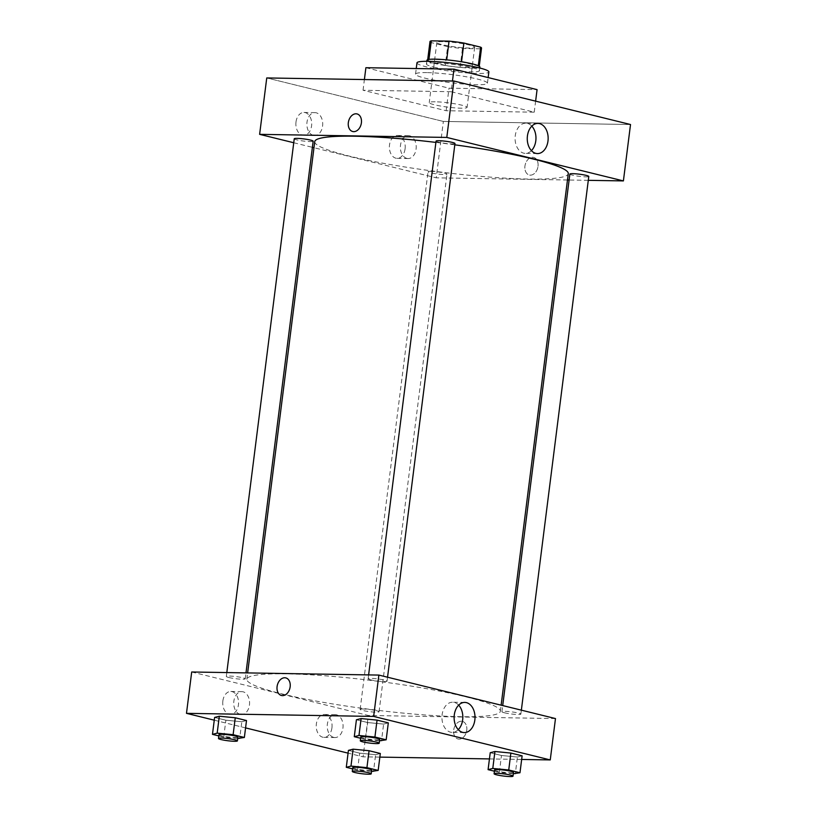 <?xml version="1.0" encoding="UTF-8"?>
<svg xmlns="http://www.w3.org/2000/svg" width="817" height="817" viewBox="0 0 817 817"><rect width="100%" height="100%" fill="white"/><g stroke="black" fill="none" stroke-linecap="round" stroke-linejoin="round"><path stroke-width="0.61" stroke-dasharray="4.08 3.06" d="M435.175 101.788A19.067 2.155 -172.8 0 0 429.242 102.595A19.067 2.155 -172.8 0 0 447.89 107.129A19.067 2.155 -172.8 0 0 467.079 107.384A19.067 2.155 -172.8 0 0 455.774 103.953A19.067 2.155 -172.8 0 0 435.175 101.788M442.773 41.636A19.067 2.155 -172.8 0 0 436.84 42.443A19.067 2.155 -172.8 0 0 455.488 46.967A19.067 2.155 -172.8 0 0 474.677 47.223A19.067 2.155 -172.8 0 0 463.382 43.801A19.067 2.155 -172.8 0 0 442.773 41.636M480.222 48.816L462.463 48.52A25.981 2.931 -172.8 0 1 447.624 46.62L445.245 65.421A25.981 2.931 -172.8 0 0 460.094 67.321L477.843 67.617L480.222 48.816A25.981 2.931 -172.8 0 0 481.54 48.091M447.624 46.62L430.865 42.494A25.981 2.931 -172.8 0 1 429.987 41.575M445.245 65.421L428.496 61.295L430.865 42.494M428.956 59.416L446.695 59.855M428.925 59.651A25.981 2.931 -172.8 0 0 427.608 60.376A25.981 2.931 -172.8 0 0 428.496 61.295M477.843 67.617A25.981 2.931 -172.8 0 0 479.16 66.892A25.981 2.931 -172.8 0 0 478.272 65.963L478.313 65.707M446.685 59.937A25.981 2.931 -172.8 0 1 461.523 61.837L478.272 65.963M479.875 66.974A26.695 3.013 7.2 0 1 462.994 67.658A26.695 3.013 7.2 0 1 434.113 63.318A26.695 3.013 7.2 0 1 426.893 60.284M433.643 67.076A26.695 3.013 -172.8 0 0 462.514 71.426A26.695 3.013 -172.8 0 0 479.395 70.742A26.695 3.013 -172.8 0 0 463.576 65.942A26.695 3.013 -172.8 0 0 434.726 62.919A26.695 3.013 -172.8 0 0 426.423 64.043A26.695 3.013 -172.8 0 0 433.643 67.076M460.094 67.321L462.463 48.52M416.966 62.848A36.234 4.095 -172.8 0 0 452.393 71.447A36.234 4.095 -172.8 0 0 488.862 71.937M426.811 72.601A36.234 4.095 -172.8 0 0 415.536 74.133A36.234 4.095 -172.8 0 0 450.974 82.731A36.234 4.095 -172.8 0 0 487.432 83.211A36.234 4.095 -172.8 0 0 465.956 76.706A36.234 4.095 -172.8 0 0 426.811 72.601M365.893 67.709L449.003 88.175L537.075 89.625M451.117 91.718L363.044 90.268L446.153 110.734L534.226 112.184L451.117 91.718L452.475 81.006M534.226 112.184L535.625 101.145M443.355 121.437L266.75 77.942L443.355 121.437L630.52 124.521L443.355 121.437L436.227 177.83L313.973 147.724M446.153 110.734L449.003 88.175M363.044 90.268L364.392 79.555M436.053 141.127A9.538 1.072 -172.8 0 0 438.627 142.209A9.538 1.072 -172.8 0 0 448.942 143.761A9.538 1.072 -172.8 0 0 454.967 143.516M294.243 138.788A9.538 1.072 -172.8 0 0 296.826 139.87A9.538 1.072 -172.8 0 0 307.131 141.423A9.538 1.072 -172.8 0 0 313.166 141.178M293.742 142.74L312.39 147.336M588.291 180.332L569.102 180.016M567.468 179.995L436.227 177.83M431.019 171.335A9.538 1.072 -172.8 0 0 428.047 171.733A9.538 1.072 -172.8 0 0 437.371 174.001A9.538 1.072 -172.8 0 0 446.97 174.123A9.538 1.072 -172.8 0 0 441.323 172.418A9.538 1.072 -172.8 0 0 431.019 171.335M569.857 174.072A9.538 1.072 -172.8 0 0 572.441 175.155A9.538 1.072 -172.8 0 0 582.746 176.707A9.538 1.072 -172.8 0 0 588.781 176.462M314.749 141.617A127.769 14.43 -172.8 0 0 439.699 171.938A127.769 14.43 -172.8 0 0 568.275 173.643M454.803 144.823A127.769 14.43 -172.8 0 0 435.89 142.403M405.079 148.837A11.438 7.915 90.9 0 0 397.481 135.479A11.438 7.915 90.9 0 0 389.413 145.886A11.438 7.915 90.9 0 0 395.867 158.202A11.438 7.915 90.9 0 0 397.103 158.355A11.438 7.915 90.9 0 0 405.079 148.837M295.999 121.978A11.438 7.915 90.9 0 0 302.361 135.173A11.438 7.915 90.9 0 0 303.597 135.336A11.438 7.915 90.9 0 0 311.706 124.021A11.438 7.915 90.9 0 0 303.975 112.45A11.438 7.915 90.9 0 0 295.999 121.978M406.876 158.375A11.438 7.915 -89.1 0 1 400.422 146.069A11.438 7.915 -89.1 0 1 408.49 135.663A11.438 7.915 -89.1 0 1 416.221 147.234A11.438 7.915 -89.1 0 1 408.112 158.539A11.438 7.915 -89.1 0 1 406.876 158.375M313.371 135.356A11.438 7.915 -89.1 0 1 306.916 123.05A11.438 7.915 -89.1 0 1 314.984 112.634A11.438 7.915 -89.1 0 1 322.715 124.204A11.438 7.915 -89.1 0 1 314.606 135.52A11.438 7.915 -89.1 0 1 313.371 135.356M538.015 166.321A9.058 6.454 -76.2 0 0 533.644 157.415A9.058 6.454 -76.2 0 0 525.208 164.666A9.058 6.454 -76.2 0 0 529.314 175.012A9.058 6.454 -76.2 0 0 538.015 166.321A9.058 6.454 103.8 0 1 529.314 175.012A9.058 6.454 103.8 0 1 525.208 164.666A9.058 6.454 103.8 0 1 533.644 157.415A9.058 6.454 103.8 0 1 538.015 166.321M531.816 126.135A15.084 10.447 90.9 0 0 525.78 123.204A15.084 10.447 90.9 0 0 515.088 138.114A15.084 10.447 90.9 0 0 525.28 153.371A15.084 10.447 90.9 0 0 531.418 150.645M352.699 131.517L352.709 131.517A9.058 6.454 -76.2 0 0 361.145 124.266A9.058 6.454 -76.2 0 0 357.039 113.931L357.039 113.931M286.583 673.851A127.769 14.43 -172.8 0 0 246.826 679.264A127.769 14.43 -172.8 0 0 371.786 709.585A127.769 14.43 -172.8 0 0 500.351 711.29A127.769 14.43 -172.8 0 0 424.626 688.333A127.769 14.43 -172.8 0 0 286.583 673.851M370.704 679.856A9.538 1.072 7.2 0 1 368.13 678.774A9.538 1.072 7.2 0 1 377.72 678.907A9.538 1.072 7.2 0 1 387.054 681.164A9.538 1.072 7.2 0 1 384.082 681.572A9.538 1.072 7.2 0 1 370.704 679.856M363.095 708.982A9.538 1.072 -172.8 0 0 360.134 709.391A9.538 1.072 -172.8 0 0 369.458 711.648A9.538 1.072 -172.8 0 0 379.047 711.781A9.538 1.072 -172.8 0 0 373.4 710.065A9.538 1.072 -172.8 0 0 363.095 708.982M228.903 677.518A9.538 1.072 -172.8 0 0 239.218 679.07A9.538 1.072 -172.8 0 0 245.243 678.825A9.538 1.072 -172.8 0 0 239.595 677.119A9.538 1.072 -172.8 0 0 229.291 676.037A9.538 1.072 -172.8 0 0 226.319 676.435A9.538 1.072 -172.8 0 0 228.903 677.518M504.518 712.802A9.538 1.072 -172.8 0 0 514.822 714.354A9.538 1.072 -172.8 0 0 520.858 714.109A9.538 1.072 -172.8 0 0 515.21 712.404A9.538 1.072 -172.8 0 0 504.906 711.321A9.538 1.072 -172.8 0 0 501.934 711.719A9.538 1.072 -172.8 0 0 504.518 712.802M191.699 671.993L368.314 715.478L363.085 756.838L348.073 753.141M555.478 718.562L368.314 715.478M331.937 727.845A11.438 7.915 90.9 0 0 324.329 714.487A11.438 7.915 90.9 0 0 316.261 724.893A11.438 7.915 90.9 0 0 322.715 737.2A11.438 7.915 90.9 0 0 323.951 737.363A11.438 7.915 90.9 0 0 331.937 727.845M222.857 700.986A11.438 7.915 90.9 0 0 229.22 714.181A11.438 7.915 90.9 0 0 230.455 714.344A11.438 7.915 90.9 0 0 238.564 703.029A11.438 7.915 90.9 0 0 230.833 691.458A11.438 7.915 90.9 0 0 222.857 700.986M214.268 720.186L245.57 727.896M383.612 724.097L388.31 722.882L383.612 724.097L367.67 722.545L383.612 724.097L381.478 741.019M356.416 719.777L367.67 722.545L356.416 719.777M517.416 757.042L522.114 755.827L517.416 757.042L501.475 755.49L517.416 757.042L515.282 773.965M490.231 752.723L501.475 755.49L490.231 752.723M375.616 754.704L380.313 753.499L375.616 754.704L359.664 753.151L375.616 754.704L373.471 771.626M348.42 750.384L359.664 753.151L348.42 750.384M521.665 759.453L489.444 758.922M379.854 757.114L363.085 756.838M241.801 721.758L246.499 720.543L241.801 721.758L225.86 720.206L241.801 721.758L239.667 738.68M214.616 717.438L225.86 720.206L214.616 717.438M333.724 737.383A11.438 7.915 -89.1 0 1 327.27 725.077A11.438 7.915 -89.1 0 1 335.338 714.661A11.438 7.915 -89.1 0 1 343.069 726.231A11.438 7.915 -89.1 0 1 334.96 737.547A11.438 7.915 -89.1 0 1 333.724 737.383M240.229 714.364A11.438 7.915 -89.1 0 1 233.774 702.058A11.438 7.915 -89.1 0 1 241.842 691.642A11.438 7.915 -89.1 0 1 249.573 703.212A11.438 7.915 -89.1 0 1 241.464 714.528A11.438 7.915 -89.1 0 1 240.229 714.364M461.36 721.248A9.058 6.454 -76.2 0 0 453.803 729.346A9.058 6.454 -76.2 0 0 458.061 738.976A9.058 6.454 -76.2 0 0 466.497 731.726A9.058 6.454 -76.2 0 0 462.402 721.38A9.058 6.454 -76.2 0 0 461.36 721.248A9.058 6.454 103.8 0 1 462.391 721.38A9.058 6.454 103.8 0 1 466.497 731.726A9.058 6.454 103.8 0 1 458.061 738.976A9.058 6.454 103.8 0 1 453.803 729.346A9.058 6.454 103.8 0 1 461.36 721.248M458.674 705.142A15.084 10.447 90.9 0 0 452.628 702.212A15.084 10.447 90.9 0 0 442.109 714.763A15.084 10.447 90.9 0 0 452.138 732.379A15.084 10.447 90.9 0 0 458.266 729.652M281.457 695.492L281.457 695.492A9.058 6.454 -76.2 0 0 282.498 695.624A9.058 6.454 -76.2 0 0 290.045 687.516A9.058 6.454 -76.2 0 0 285.787 677.896L285.787 677.896M379.517 740.825L365.526 739.456L360.614 738.251M360.767 737.057A9.538 1.072 -172.8 0 0 370.091 739.314A9.538 1.072 -172.8 0 0 379.691 739.446M365.526 739.456L367.67 722.545M513.321 773.77L499.34 772.412L494.428 771.197M494.571 770.002A9.538 1.072 -172.8 0 0 503.895 772.259A9.538 1.072 -172.8 0 0 513.495 772.392M499.34 772.412L501.475 755.49M237.706 738.486L223.725 737.128L218.813 735.913M218.956 734.718A9.538 1.072 -172.8 0 0 228.29 736.975A9.538 1.072 -172.8 0 0 237.88 737.108M223.725 737.128L225.86 720.206M371.51 771.432L357.529 770.074L352.617 768.868M352.77 767.663A9.538 1.072 -172.8 0 0 362.094 769.931A9.538 1.072 -172.8 0 0 371.684 770.053M357.529 770.074L359.664 753.151M436.84 42.443L429.242 102.595M474.677 47.223L467.079 107.384M479.395 70.742L479.742 67.995M426.423 64.043L426.77 61.306M479.16 66.892L479.252 66.197M427.608 60.376L427.7 59.692M487.432 83.211L488.147 77.584M415.536 74.133L416.241 68.546M397.103 158.355L408.112 158.539M397.481 135.479L408.49 135.663M303.597 135.336L314.606 135.52M303.975 112.45L314.984 112.634M537.954 123.408L525.78 123.204M537.453 153.576L525.28 153.371M500.351 711.29L501.127 705.183M246.826 679.264L247.633 672.912M368.62 674.903L368.13 678.774M387.544 677.211L387.054 681.164M379.047 711.781L446.97 174.123M360.134 709.391L428.047 171.733M245.243 678.825L245.988 672.881M226.319 676.435L226.809 672.565M520.858 714.109L521.358 710.157M501.934 711.719L502.71 705.571M323.951 737.363L334.96 737.547M324.329 714.487L335.338 714.661M230.455 714.344L241.464 714.528M230.833 691.458L241.842 691.642M464.812 702.416L452.628 702.212M464.311 732.583L452.138 732.379"/><path stroke-width="1.23" d="M461.534 61.755L463.893 43.046L480.651 47.172A25.981 2.931 -172.8 0 1 481.54 48.091L479.252 66.197M428.956 59.416L431.294 40.85A25.981 2.931 -172.8 0 0 429.987 41.575L427.7 59.692M431.294 40.85L449.054 41.146A25.981 2.931 -172.8 0 1 463.893 43.046M446.695 59.855L449.054 41.146M426.77 61.306L426.893 60.284A26.695 3.013 7.2 0 1 453.762 60.642A26.695 3.013 7.2 0 1 479.875 66.974L479.742 67.995M478.313 65.707L480.651 47.172M488.147 77.584L488.862 71.937A36.234 4.095 -172.8 0 0 467.385 65.421A36.234 4.095 -172.8 0 0 428.241 61.316A36.234 4.095 -172.8 0 0 416.966 62.848L416.241 68.546M535.625 101.145L537.075 89.625L453.966 69.169L365.893 67.709L364.392 79.555M452.475 81.006L453.966 69.169M453.915 81.026L266.75 77.942L453.915 81.026L630.52 124.521L453.915 81.026L446.787 137.43L623.402 180.914L588.291 180.332M387.544 677.211L454.967 143.516A9.538 1.072 -172.8 0 0 445.643 141.249A9.538 1.072 -172.8 0 0 436.053 141.127L368.62 674.903M245.988 672.881L313.166 141.178A9.538 1.072 -172.8 0 0 303.842 138.921A9.538 1.072 -172.8 0 0 294.243 138.788L226.809 672.565M293.742 142.74L259.622 134.345L446.787 137.43M312.39 147.336L313.973 147.724M569.102 180.016L567.468 179.995M521.358 710.157L588.781 176.462A9.538 1.072 -172.8 0 0 579.457 174.205A9.538 1.072 -172.8 0 0 569.857 174.072L502.71 705.571M435.89 142.403A127.769 14.43 -172.8 0 0 354.507 136.204A127.769 14.43 -172.8 0 0 314.749 141.617L247.633 672.912M501.127 705.183L568.275 173.643A127.769 14.43 -172.8 0 0 454.803 144.823M259.622 134.345L266.75 77.942M547.982 141.024A15.084 10.447 -89.1 0 1 537.453 153.576A15.084 10.447 -89.1 0 1 527.261 138.318A15.084 10.447 -89.1 0 1 537.954 123.408A15.084 10.447 -89.1 0 1 547.982 141.024M623.402 180.914L630.52 124.521M357.039 113.931A9.058 6.454 -76.2 0 0 348.338 122.621A9.058 6.454 103.8 0 1 357.039 113.931A9.058 6.454 103.8 0 1 361.134 124.266A9.058 6.454 103.8 0 1 352.699 131.517A9.058 6.454 103.8 0 1 348.328 122.611A9.058 6.454 -76.2 0 0 352.709 131.517M531.418 150.645A15.084 10.447 90.9 0 0 535.799 140.82A15.084 10.447 90.9 0 0 531.816 126.135M214.268 720.186L186.48 713.343L191.699 671.993L378.874 675.077L555.478 718.562L550.249 759.922L521.665 759.453M245.57 727.896L348.073 753.141M361.114 718.562L356.416 719.777L361.114 718.562L377.066 720.114L361.114 718.562L358.98 735.474L374.921 737.036L386.175 739.804L379.517 740.825M388.31 722.882L377.066 720.114L388.31 722.882L386.175 739.804M494.928 751.507L490.231 752.723L494.928 751.507L510.87 753.06L494.928 751.507L492.784 768.429L508.736 769.982L519.98 772.749L513.321 773.77M522.114 755.827L510.87 753.06L522.114 755.827L519.98 772.749M353.118 749.169L348.42 750.384L353.118 749.169L369.059 750.721L353.118 749.169L350.983 766.091L366.925 767.643L378.169 770.411L371.51 771.432M380.313 753.499L369.059 750.721L380.313 753.499L378.169 770.411M186.48 713.343L373.645 716.427L550.249 759.922M489.444 758.922L379.854 757.114M219.313 716.223L214.616 717.438L219.313 716.223L235.255 717.775L219.313 716.223L217.179 733.145L233.121 734.697L244.365 737.465L237.706 738.486M246.499 720.543L235.255 717.775L246.499 720.543L244.365 737.465M454.283 714.967A15.084 10.447 -89.1 0 1 464.812 702.416A15.084 10.447 -89.1 0 1 475.004 717.673A15.084 10.447 -89.1 0 1 464.311 732.583A15.084 10.447 -89.1 0 1 454.283 714.967M373.645 716.427L378.874 675.077M282.498 695.624A9.058 6.454 103.8 0 1 281.457 695.492A9.058 6.454 103.8 0 1 277.351 685.146A9.058 6.454 103.8 0 1 285.787 677.896A9.058 6.454 103.8 0 1 290.045 687.516A9.058 6.454 103.8 0 1 282.498 695.624M458.266 729.652A15.084 10.447 90.9 0 0 458.674 705.142M285.787 677.896A9.058 6.454 -76.2 0 0 277.351 685.146A9.058 6.454 -76.2 0 0 281.457 695.492M360.614 738.251L354.282 736.689L358.98 735.474M379.211 743.204L379.691 739.446A9.538 1.072 -172.8 0 0 374.033 737.731A9.538 1.072 -172.8 0 0 363.739 736.648A9.538 1.072 -172.8 0 0 360.767 737.057L360.297 740.815A9.538 1.072 -172.8 0 0 369.621 743.072A9.538 1.072 -172.8 0 0 379.211 743.204A9.538 1.072 -172.8 0 0 373.563 741.489A9.538 1.072 -172.8 0 0 363.259 740.406A9.538 1.072 -172.8 0 0 360.297 740.815M354.282 736.689L356.416 719.777M374.921 737.036L377.066 720.114M494.428 771.197L488.086 769.645L492.784 768.429M513.015 776.15L513.495 772.392A9.538 1.072 -172.8 0 0 507.847 770.676A9.538 1.072 -172.8 0 0 497.543 769.594A9.538 1.072 -172.8 0 0 494.571 770.002L494.101 773.76A9.538 1.072 -172.8 0 0 503.425 776.027A9.538 1.072 -172.8 0 0 513.015 776.15A9.538 1.072 -172.8 0 0 507.367 774.434A9.538 1.072 -172.8 0 0 497.063 773.352A9.538 1.072 -172.8 0 0 494.101 773.76M488.086 769.645L490.231 752.723M508.736 769.982L510.87 753.06M218.813 735.913L212.471 734.36L217.179 733.145M237.41 740.866L237.88 737.108A9.538 1.072 -172.8 0 0 232.232 735.392A9.538 1.072 -172.8 0 0 221.928 734.309A9.538 1.072 -172.8 0 0 218.956 734.718L218.486 738.476A9.538 1.072 -172.8 0 0 227.81 740.743A9.538 1.072 -172.8 0 0 237.41 740.866A9.538 1.072 -172.8 0 0 231.752 739.15A9.538 1.072 -172.8 0 0 221.448 738.068A9.538 1.072 -172.8 0 0 218.486 738.476M212.471 734.36L214.616 717.438M233.121 734.697L235.255 717.775M352.617 768.868L346.285 767.306L350.983 766.091M371.214 773.811L371.684 770.053A9.538 1.072 -172.8 0 0 366.036 768.337A9.538 1.072 -172.8 0 0 355.732 767.255A9.538 1.072 -172.8 0 0 352.77 767.663L352.29 771.422A9.538 1.072 -172.8 0 0 361.614 773.689A9.538 1.072 -172.8 0 0 371.214 773.811A9.538 1.072 -172.8 0 0 365.567 772.096A9.538 1.072 -172.8 0 0 355.262 771.023A9.538 1.072 -172.8 0 0 352.29 771.422M346.285 767.306L348.42 750.384M366.925 767.643L369.059 750.721"/></g></svg>
